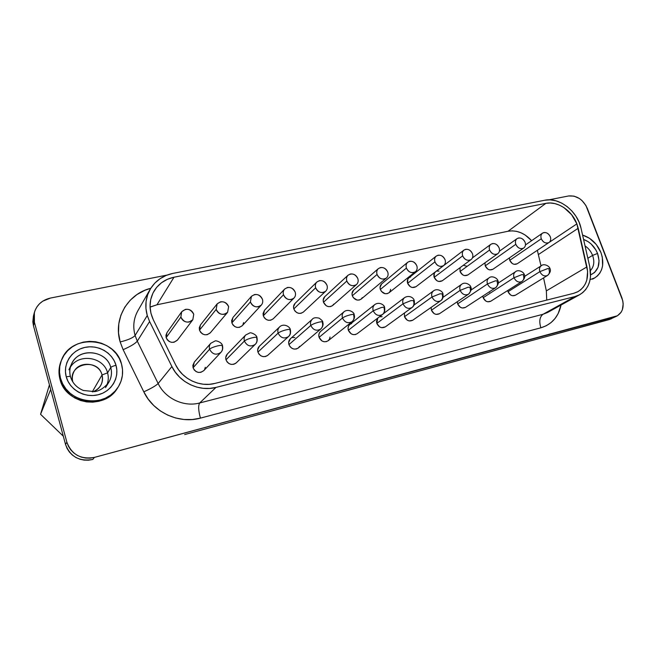 <?xml version="1.0" encoding="UTF-8"?>
<svg xmlns="http://www.w3.org/2000/svg" width="656" height="656" viewBox="0 0 656 656"><rect width="100%" height="100%" fill="white"/><g stroke="black" fill="none" stroke-linecap="round" stroke-linejoin="round"><path stroke-width="0.98" d="M137.891 310.731C133.627 318.406 132.692 326.655 135.087 335.478C132.971 337.865 127.994 340.021 120.155 341.948C113.045 318.685 127.83 293.806 150.773 288.287L144.878 290.28L137.014 294.519L130.216 300.227L124.771 307.205L120.909 315.183L118.793 323.867L118.531 332.912L120.155 341.948L123.131 349.673L143.803 391.845L148.166 399.086L153.734 405.515L160.326 410.918L167.731 415.125L175.71 418.011L183.992 419.496L192.315 419.528L200.416 418.126L540.88 327.803L546.268 325.745L551.032 322.613L555.033 318.521L558.166 313.593L561.044 305.024C558.477 316.889 551.762 324.482 540.88 327.803C538.937 321.415 539.642 316.914 542.996 314.298L547.629 312.461L579.691 294.7M592.589 255.397C594.73 261.605 594.008 266.672 590.425 270.584C594.008 266.672 594.73 261.605 592.589 255.397L597.55 253.454L592.589 255.397L587.85 258.259L592.589 255.397C590.999 251.412 588.481 248.247 585.045 245.902C588.481 248.247 590.999 251.412 592.589 255.397M590.621 274.88C598.469 270.977 600.781 263.835 597.55 253.454L599.067 260.645L598.042 267.32L594.615 272.47L590.621 274.88M600.978 252.658C604.701 264.032 602.618 272.453 594.721 277.923L590.113 279.612L594.377 278.111L597.411 275.971L599.846 273.109L601.601 269.649L602.61 265.713L602.282 257.054L600.978 252.658L596.304 244.532L589.523 238.284L582.585 235.086C591.023 237.784 597.149 243.647 600.978 252.658M592.598 279.128L593.614 278.488M70.381 376.577C69.118 371.312 69.905 366.384 72.734 361.8C81.262 347.106 106.985 351.19 110.766 367.516L107.584 372.879C103.91 356.962 78.925 352.887 70.397 367.13C78.925 352.887 103.91 356.962 107.584 372.879L102.033 374.937C97.859 357.077 67.265 363.957 72.808 381.808L72.808 381.808C71.955 378.578 72.217 375.453 73.587 372.428C78.597 360.283 99.154 362.235 102.033 374.937L92.275 391.878L102.033 374.937C103.025 378.684 102.557 382.235 100.63 385.605C98.851 388.524 96.301 390.599 92.963 391.829C100.524 388.409 103.541 382.776 102.033 374.937L107.584 372.879C108.707 376.979 108.47 380.997 106.895 384.933C108.47 380.997 108.707 376.979 107.584 372.879L110.766 367.516C112.168 372.797 111.471 377.799 108.675 382.505L105.526 387.606M116.005 365.294C112.537 352.772 98.072 344.416 84.821 347.426C71.512 350.247 62.648 364.014 66.256 376.847C68.741 376.306 70.151 376.265 70.479 376.716L70.479 376.716C70.151 376.265 68.741 376.306 66.256 376.847L65.461 372.059L65.674 367.245L66.887 362.596L69.036 358.283L72.037 354.486L75.776 351.337L80.089 348.951L84.821 347.426L89.782 346.803L94.784 347.106L99.638 348.32L104.173 350.394L108.215 353.248L111.61 356.774L114.242 360.833L116.005 365.294L116.834 369.968L116.702 374.699L115.595 379.307L113.562 383.612L110.675 387.458L107.026 390.681L102.762 393.165L98.039 394.797L93.045 395.527L87.961 395.306L82.992 394.133L78.343 392.067L74.194 389.18L70.709 385.58L68.027 381.415L66.256 376.847C69.667 389.721 84.731 398.167 98.039 394.797C111.405 391.624 119.663 377.766 116.005 365.294C113.201 365.999 111.454 366.745 110.766 367.516C111.454 366.745 113.201 365.999 116.005 365.294M60.475 378.184C58.851 371.993 59.204 365.95 61.525 360.07C71.02 333.437 115.341 337.004 121.508 364.014C123.738 372.378 122.524 380.242 117.85 387.581C105.132 409.147 66.117 403.243 60.475 378.184L59.991 379.324L60.475 378.184L62.648 383.801L65.944 388.926L70.233 393.354L75.342 396.905L81.065 399.447L87.174 400.865L93.414 401.128L99.556 400.226L105.345 398.2L110.569 395.142L115.03 391.173L118.564 386.458L121.04 381.177L122.377 375.535L122.533 369.738L121.508 364.014L119.351 358.561L116.128 353.592L111.971 349.279L107.035 345.786L101.483 343.244L95.538 341.751L89.413 341.366L83.337 342.112L77.531 343.965L72.234 346.876L67.642 350.73L63.944 355.388L61.287 360.669L59.786 366.384L59.516 372.305L60.475 378.184M61.5 360.119L61.033 361.276C58.72 367.139 58.376 373.157 59.991 379.324L62.156 384.924L65.436 390.025L69.708 394.428L74.792 397.971L80.491 400.488L86.576 401.907L92.791 402.169L98.908 401.267L104.673 399.242L109.88 396.191L114.316 392.239L117.178 388.582M150.101 289.411L137.867 310.772C133.627 318.439 132.701 326.68 135.087 335.478L147.256 315.511C144.689 306.18 145.64 297.48 150.101 289.411C155.242 280.883 162.827 275.553 172.864 273.413L544.701 200.236C559.199 196.948 577.559 211.199 581.036 228.247L589.785 266.812C592.171 279.546 588.817 288.837 579.74 294.675L574.951 296.561L215.972 387.409L199.711 402.964L542.996 314.298C539.642 316.914 538.937 321.415 540.88 327.803L200.416 418.126C179.154 424.202 153.512 412.517 143.803 391.845L123.131 349.673C130.487 346.458 135.21 343.621 137.284 341.145L149.609 321.53L147.256 315.511L135.087 335.478L137.284 341.145L158.145 383.522L171.888 366.548L149.609 321.53L137.284 341.145L158.145 383.522C165.304 398.668 184.041 407.319 199.711 402.964L215.972 387.409C199.424 391.919 179.531 382.637 171.888 366.548L158.145 383.522C165.304 398.668 184.041 407.319 199.711 402.964L542.996 314.298L574.951 296.561L542.996 314.298L547.842 312.338M203.868 370.558L200.892 372.321L198.456 372.419L196.119 371.599L194.225 369.968L193.077 367.778L194.242 362.169L210.781 343.285L215.029 341.005C215.594 340.177 222.277 342.334 222.491 345.761C222.195 345.195 220.564 345.236 217.603 345.892C220.564 345.236 222.195 345.195 222.491 345.761L222.277 346.237C222.909 348.566 222.466 350.591 220.941 352.338C216.226 355.552 212.437 354.511 209.576 349.222C210.945 348.024 213.626 346.917 217.603 345.892C213.626 346.917 210.945 348.024 209.576 349.222C208.969 346.975 209.371 344.999 210.781 343.285C209.371 344.999 208.969 346.975 209.576 349.222L193.077 367.778L209.576 349.222C212.437 354.511 216.226 355.552 220.941 352.338L203.786 370.64C199.326 373.699 195.75 372.747 193.077 367.778L192.856 365.367L194.324 362.087M235.734 363.317L233.643 364.31L231.273 364.408L228.985 363.588L227.132 361.981L225.992 359.824C225.402 357.618 225.828 355.708 227.288 354.092L245.721 334.978L249.805 332.961C250.223 332.075 256.972 334.593 256.963 337.627C256.693 337.094 255.176 337.127 252.404 337.742C255.176 337.127 256.693 337.094 256.963 337.627L256.693 338.152C257.357 340.571 256.873 342.645 255.241 344.367C250.699 347.221 247.082 346.114 244.393 341.046C245.861 339.841 248.534 338.734 252.404 337.742C248.534 338.734 245.861 339.841 244.393 341.046C243.745 338.701 244.196 336.676 245.721 334.978C244.196 336.676 243.745 338.701 244.393 341.046L225.992 359.824L244.393 341.046C247.082 346.114 250.699 347.221 255.241 344.367L236.234 362.883C231.929 365.613 228.509 364.597 225.992 359.824L225.754 357.463L227.353 354.019M267.443 355.577L265.426 356.544L263.122 356.634L260.891 355.823L259.071 354.232L257.939 352.108C257.316 349.828 257.775 347.893 259.325 346.294L279.538 326.975C283.433 322.957 290.075 326.524 290.362 329.747C290.124 329.238 288.706 329.271 286.098 329.853C288.706 329.271 290.124 329.238 290.362 329.747L290.026 330.329C290.723 332.813 290.214 334.904 288.501 336.594C284.13 339.16 280.67 337.996 278.111 333.125C279.677 331.911 282.342 330.821 286.098 329.853C282.342 330.821 279.677 331.911 278.111 333.125C277.439 330.706 277.914 328.656 279.538 326.975C277.914 328.656 277.439 330.706 278.111 333.125L257.939 352.108L278.111 333.125C280.67 337.996 284.13 339.16 288.501 336.594L267.755 355.314C263.597 357.766 260.334 356.7 257.939 352.108L257.677 349.787L259.374 346.237M318.759 322.203C321.202 321.661 322.531 321.629 322.744 322.112C322.531 321.629 321.202 321.661 318.759 322.203C315.101 323.146 312.445 324.228 310.796 325.45C312.445 324.228 315.101 323.146 318.759 322.203M299.62 346.384L298.242 348.049L296.282 349L294.044 349.082L291.863 348.27L290.075 346.704L288.952 344.621C288.312 342.284 288.796 340.325 290.403 338.758L312.281 319.259C310.591 320.907 310.099 322.973 310.796 325.45C310.099 322.973 310.591 320.907 312.281 319.259C313.388 317.725 315.692 317.365 319.201 318.176C321.916 320.194 323.096 321.506 322.744 322.112C323.564 324.474 322.9 326.778 320.759 329.033C316.561 331.346 313.232 330.148 310.796 325.45L288.952 344.621L310.796 325.45C313.232 330.148 316.561 331.346 320.759 329.033C322.531 327.377 323.064 325.278 322.342 322.736M350.419 314.79C352.707 314.281 353.953 314.249 354.15 314.708C353.953 314.249 352.707 314.281 350.419 314.79C346.852 315.708 344.211 316.782 342.481 318.004C344.211 316.782 346.852 315.708 350.419 314.79M320.571 331.46C318.914 333.002 318.414 334.962 319.087 337.348L318.791 335.093L319.357 332.994L320.595 331.444L343.998 311.805C342.268 313.42 341.76 315.487 342.481 318.004C341.76 315.487 342.268 313.42 343.998 311.805C348.229 308.23 354.601 312.502 354.15 314.708C354.994 317.078 354.306 319.406 352.067 321.67C348.024 323.777 344.826 322.555 342.481 318.004L319.087 337.348L342.481 318.004C344.826 322.555 348.024 323.777 352.067 321.67C353.879 320.054 354.42 317.955 353.682 315.38M381.12 307.598C383.276 307.115 384.441 307.09 384.621 307.516C384.441 307.09 383.276 307.115 381.12 307.598L373.215 310.788L381.12 307.598M351.723 323.498L349.878 324.392C348.18 325.893 347.672 327.852 348.361 330.271L348.057 328.057L348.59 325.991L349.878 324.392L374.756 304.597C372.985 306.172 372.469 308.23 373.215 310.788C372.469 308.23 372.985 306.172 374.756 304.597C379.381 301.309 384.703 305.278 384.596 307.459M357.151 333.715L355.396 334.552L353.272 334.617L351.181 333.822L348.361 330.271L373.215 310.788L348.361 330.271C350.476 334.437 353.404 335.585 357.126 333.732L382.456 314.511C378.561 316.438 375.478 315.2 373.215 310.788C375.478 315.2 378.561 316.438 382.456 314.511C384.301 312.937 384.842 310.846 384.08 308.238M410.918 300.62L414.198 300.546L410.918 300.62L403.038 303.785L410.918 300.62M383.178 313.871L404.588 297.619C402.8 299.152 402.284 301.202 403.038 303.785C402.284 301.202 402.8 299.152 404.588 297.619C409.697 294.536 414.092 298.48 414.174 300.489M376.823 323.4L403.038 303.785L376.823 323.4L376.503 321.219L377.749 318.086L376.823 323.4C378.873 327.442 381.702 328.607 385.302 326.893L381.644 327.68L379.603 326.901L376.823 323.4M439.848 293.847L442.923 293.781L439.848 293.847L432.001 296.988L439.848 293.847M413.969 305.097L433.534 290.862C431.738 292.346 431.222 294.388 432.001 296.988C431.222 294.388 431.738 292.346 433.534 290.862C437.642 287.664 443.103 291.936 442.898 293.716M412.755 320.21L409.246 320.94L407.245 320.169L404.498 316.717L432.001 296.988L404.498 316.717L404.465 312.986L404.498 316.717C406.499 320.653 409.237 321.825 412.714 320.243L440.635 300.768C437.011 302.408 434.124 301.145 432.001 296.988C434.124 301.145 437.011 302.408 440.635 300.768C442.497 299.284 443.038 297.217 442.242 294.577M467.941 287.271L470.828 287.205L467.941 287.271L460.127 290.378L467.941 287.271M443.054 297.332L461.644 284.302C459.848 285.745 459.339 287.771 460.127 290.378C459.339 287.771 459.848 285.745 461.644 284.302C465.563 281.178 471.016 285.475 470.811 287.139M439.446 313.724L436.092 314.388L434.141 313.617L431.427 310.214L460.127 290.378L431.427 310.214L431.156 307.385L431.427 310.214C433.37 314.044 436.027 315.224 439.397 313.757L468.499 294.175C464.989 295.7 462.201 294.429 460.127 290.378C462.201 294.429 464.989 295.7 468.499 294.175C470.352 292.732 470.885 290.682 470.081 288.041M495.239 280.875L497.953 280.809L495.239 280.875L487.457 283.958L495.239 280.875M471.106 290.018L488.95 277.939C487.154 279.341 486.654 281.35 487.457 283.958C486.654 281.35 487.154 279.341 488.95 277.939C491.697 275.282 497.297 277.972 497.937 280.752M465.44 307.402L462.226 308L460.315 307.238L457.642 303.884L487.457 283.958L457.642 303.884L457.289 301.719L457.642 303.884C459.536 307.623 462.119 308.812 465.383 307.434L495.583 287.763C492.189 289.181 489.483 287.91 487.457 283.958C489.483 287.91 492.189 289.181 495.583 287.763C497.428 286.36 497.945 284.335 497.133 281.686M521.766 274.659L524.333 274.602L521.766 274.659L514.025 277.718L521.766 274.659M498.289 283.048L515.493 271.756C513.705 273.126 513.213 275.11 514.025 277.718C513.213 275.11 513.705 273.126 515.493 271.756C518.068 269.19 523.652 271.822 524.308 274.544M490.745 301.235L487.67 301.793L485.801 301.03L483.16 297.717L514.025 277.718L483.16 297.717L482.808 296.086L483.16 297.717C485.014 301.375 487.523 302.564 490.688 301.276L521.922 281.522C518.634 282.851 516.001 281.58 514.025 277.718C516.001 281.58 518.634 282.851 521.922 281.522C523.759 280.153 524.259 278.152 523.439 275.512M547.571 268.624L549.982 268.558L547.571 268.624L539.863 271.65L547.571 268.624M524.669 276.356L541.29 265.746C539.519 267.082 539.043 269.05 539.863 271.65C539.043 269.05 539.519 267.082 541.29 265.746C543.709 263.269 549.269 265.819 549.966 268.501M515.403 295.233L512.451 295.733L510.614 294.987L508.015 291.715L539.863 271.65L508.015 291.715L507.703 290.518L508.015 291.715C509.835 295.29 512.279 296.479 515.345 295.266L547.539 275.454C544.357 276.693 541.799 275.422 539.863 271.65C541.799 275.422 544.357 276.693 547.539 275.454C549.359 274.118 549.851 272.142 549.015 269.501M181.671 311.789L180.867 317.078C182.417 320.841 185.205 322.49 189.231 322.014L192.823 319.743L193.741 314.281C192.208 310.542 189.428 308.894 185.418 309.353L181.671 311.789L166.936 332.666L166.148 337.668L180.867 317.078L181.671 311.789C186.435 307.812 190.461 308.64 193.741 314.281L192.823 319.743C188.051 323.547 184.065 322.654 180.867 317.078L166.148 337.668L165.935 335.273L166.985 332.6M217.128 303.908L216.177 309.402C217.718 313.109 220.441 314.732 224.344 314.273L227.583 312.346L228.649 306.696C227.115 303.023 224.401 301.399 220.514 301.834L217.128 303.908L200.433 324.958L199.498 330.165L216.177 309.402L217.128 303.908C221.744 300.374 225.582 301.301 228.649 306.696L227.583 312.346C222.966 315.725 219.161 314.741 216.177 309.402L199.498 330.165L199.268 327.811L200.498 324.876M251.445 296.332L250.379 301.973C251.912 305.614 254.577 307.221 258.366 306.778L261.285 305.122C262.695 303.49 263.089 301.563 262.457 299.349C260.932 295.733 258.284 294.134 254.512 294.552L251.445 296.332L232.913 317.529L231.871 322.875L250.379 301.973L251.445 296.332C255.914 293.175 259.579 294.175 262.457 299.349C263.089 301.563 262.695 303.49 261.285 305.122C256.824 308.148 253.191 307.098 250.379 301.973L231.871 322.875L231.625 320.563L232.987 317.447M284.679 289.034C283.269 290.633 282.875 292.543 283.515 294.774C285.048 298.357 287.656 299.94 291.33 299.521L293.978 298.086C295.471 296.471 295.889 294.519 295.233 292.232C293.708 288.673 291.116 287.098 287.459 287.492L284.679 289.034L264.434 310.362L263.294 315.807L283.515 294.774C282.875 292.543 283.269 290.633 284.679 289.034C288.993 286.188 292.51 287.254 295.233 292.232C295.889 294.519 295.471 296.471 293.978 298.086C289.673 300.809 286.188 299.702 283.515 294.774L263.294 315.807L263.031 313.527L264.499 310.288M316.881 281.998C315.397 283.572 314.987 285.508 315.651 287.795C317.176 291.313 319.726 292.879 323.293 292.478L325.696 291.223C327.254 289.632 327.697 287.672 327.008 285.327C325.491 281.826 322.957 280.268 319.406 280.653L316.881 281.998L295.02 303.425C293.601 304.933 293.199 306.77 293.814 308.935L315.651 287.795C314.987 285.508 315.397 283.572 316.881 281.998C321.038 279.415 324.417 280.53 327.008 285.327C327.697 287.672 327.254 289.632 325.696 291.223C321.547 293.691 318.201 292.551 315.651 287.795L293.814 308.935L293.544 306.696L295.077 303.375M348.09 275.192C346.557 276.742 346.13 278.685 346.819 281.022C348.336 284.491 350.829 286.032 354.297 285.647L356.495 284.54C358.094 282.99 358.545 281.014 357.84 278.628C356.331 275.184 353.846 273.65 350.394 274.011L348.09 275.192L324.728 296.717C323.26 298.201 322.842 300.046 323.482 302.26L346.819 281.022C346.13 278.685 346.557 276.742 348.09 275.192C352.108 272.847 355.355 273.995 357.84 278.628C358.545 281.014 358.094 282.99 356.495 284.54C352.485 286.795 349.263 285.622 346.819 281.022L323.482 302.26L323.187 300.054L324.777 296.676M378.364 268.616C376.79 270.133 376.355 272.076 377.061 274.454C378.578 277.865 381.021 279.382 384.383 279.013L386.392 278.037C388.032 276.52 388.491 274.544 387.762 272.125C386.261 268.739 383.834 267.222 380.472 267.566L378.364 268.616L353.6 290.214C352.083 291.666 351.657 293.519 352.313 295.766L377.061 274.454C376.355 272.076 376.79 270.133 378.364 268.616C382.243 266.467 385.375 267.64 387.762 272.125C388.491 274.544 388.032 276.52 386.392 278.037C382.53 280.104 379.422 278.907 377.061 274.454L352.313 295.766L352.01 293.601L353.625 290.19M407.745 262.244C406.146 263.728 405.703 265.664 406.425 268.074C407.934 271.428 410.328 272.929 413.6 272.576L415.437 271.707C417.101 270.223 417.56 268.263 416.822 265.811C415.322 262.482 412.944 260.981 409.68 261.309L407.745 262.244L381.661 283.909C380.119 285.327 379.685 287.18 380.357 289.452L406.425 268.074C405.703 265.664 406.146 263.728 407.745 262.244C411.484 260.268 414.51 261.457 416.822 265.811C417.56 268.263 417.101 270.223 415.437 271.707C411.706 273.609 408.704 272.396 406.425 268.074L380.357 289.452L380.037 287.32L381.677 283.892M407.638 283.318L434.953 261.875C434.206 259.448 434.649 257.513 436.273 256.07C439.881 254.249 442.808 255.446 445.047 259.678C445.801 262.146 445.342 264.097 443.669 265.549C440.061 267.304 437.158 266.082 434.953 261.875L407.638 283.318L407.77 279.276L408.95 277.783C407.384 279.169 406.95 281.014 407.638 283.318C409.705 287.295 412.476 288.435 415.937 286.729L412.321 287.508L410.353 286.721L407.638 283.318M442.259 280.768L438.79 281.481L436.863 280.702L434.19 277.34L462.66 255.856C461.906 253.413 462.349 251.486 463.972 250.084C467.474 248.386 470.303 249.6 472.476 253.724C473.247 256.193 472.796 258.136 471.115 259.546C467.63 261.178 464.809 259.948 462.66 255.856L434.19 277.34L434.28 273.363L435.518 271.814C433.928 273.191 433.485 275.02 434.19 277.34C436.199 281.219 438.88 282.367 442.234 280.784L471.115 259.546C472.796 258.136 473.247 256.193 472.476 253.724C470.992 250.485 468.712 249.026 465.621 249.329L463.972 250.084C462.349 251.486 461.906 253.413 462.66 255.856C464.153 259.112 466.449 260.58 469.548 260.252L471.115 259.546M467.884 274.962L464.571 275.61L462.677 274.839L460.036 271.518L489.606 250.002C488.835 247.55 489.269 245.639 490.901 244.27C494.28 242.695 497.027 243.917 499.142 247.927C499.929 250.412 499.478 252.339 497.797 253.708C494.427 255.225 491.697 253.987 489.606 250.002L460.036 271.518L460.061 267.673L460.036 271.518C462.004 275.307 464.604 276.455 467.851 274.979L497.797 253.708C499.478 252.339 499.929 250.412 499.142 247.927C497.674 244.737 495.428 243.294 492.426 243.589L490.901 244.27C489.269 245.639 488.835 247.55 489.606 250.002C491.09 253.208 493.337 254.659 496.354 254.348L497.797 253.708M492.853 269.296L489.671 269.895L487.826 269.132L485.219 265.852L515.805 244.311C515.017 241.851 515.444 239.957 517.076 238.62C520.356 237.152 523.021 238.382 525.087 242.294C525.882 244.778 525.44 246.689 523.759 248.025C520.495 249.444 517.846 248.206 515.805 244.311L485.219 265.852L484.964 262.826L485.219 265.852C487.129 269.55 489.663 270.707 492.812 269.329L523.759 248.025C525.44 246.689 525.882 244.778 525.087 242.294C523.619 239.153 521.422 237.718 518.494 238.005L517.076 238.62C515.444 239.957 515.017 241.851 515.805 244.311C517.281 247.468 519.486 248.903 522.422 248.599L523.759 248.025M517.182 263.778L514.132 264.327L512.32 263.564L509.745 260.334L541.29 238.768C540.495 236.316 540.913 234.438 542.537 233.134C545.71 231.765 548.301 232.987 550.318 236.808C551.122 239.292 550.696 241.187 549.031 242.49C545.866 243.811 543.283 242.572 541.29 238.768L509.745 260.334L509.392 257.915L509.745 260.334C511.623 263.942 514.083 265.106 517.141 263.81L549.031 242.49C550.696 241.187 551.122 239.292 550.318 236.808C548.859 233.716 546.702 232.298 543.849 232.568L542.537 233.134C540.913 234.438 540.495 236.316 541.29 238.768C542.758 241.884 544.923 243.302 547.785 243.015L549.031 242.49M537.346 250.305L576.878 223.868L537.346 250.297L541.02 265.926L537.346 250.305M150.798 306.787L156.956 304.786L508.047 231.248L545.882 203.352L174.004 277.217L167.411 279.292L161.515 282.736L156.62 287.402L152.955 293.076L150.724 299.489L150.035 306.327L150.937 313.281L153.397 319.98L175.652 364.908L178.694 369.918L182.548 374.371L187.108 378.143L192.216 381.095L197.718 383.153L203.426 384.244L209.174 384.342L214.783 383.457C200.072 387.425 182.442 379.176 175.652 364.908L153.397 319.98C148.756 309.911 148.953 300.309 153.98 291.166C158.539 283.753 165.222 279.103 174.004 277.217L156.956 304.786L508.047 231.248L512.262 230.855L516.633 231.371L520.995 232.79L525.185 235.037L531.622 240.686C524.562 233.028 516.707 229.887 508.047 231.248L545.882 203.352C557.403 200.802 572.007 210.535 576.878 223.868L578.215 228.272L538.56 254.446L578.215 228.272L586.948 266.885C589.047 278.16 586.095 286.393 578.084 291.584L573.729 293.314L214.783 383.457L573.729 293.314L577.37 291.969L580.585 289.886L583.282 287.131L585.382 283.794L586.833 279.981L587.62 271.395L576.878 223.868L571.614 214.692L563.906 207.583L559.478 205.156L554.886 203.598L550.294 202.991L545.882 203.352L174.004 277.217L156.956 304.786L150.06 307.131M611.269 318.824L549.892 335.651L609.367 319.546L616.927 316.044L609.367 319.546L615.049 316.75L94.398 457.404L92.775 459.462L88.478 460.2L84.124 460.11L79.868 459.192L75.891 457.478L72.332 455.043L69.347 451.976L67.06 448.401L65.543 444.448L33.456 325.745L32.825 321.793L33.44 316.012M184.689 434.567L549.892 335.651L184.689 434.567M546.35 290.879L586.948 266.885L546.35 290.879L543.578 277.89L546.35 290.879L546.727 300.095L546.35 290.879M205.312 367.278L204.598 369.533M320.759 329.033L298.39 347.934C294.38 350.156 291.239 349.049 288.952 344.621L288.681 342.334L290.444 338.717M292.633 337.594L294.872 337.528M330.042 337.012L329.492 339.111L328.164 340.743L326.262 341.669L324.08 341.743L321.948 340.948L319.087 337.348C321.276 341.637 324.31 342.768 328.172 340.743L352.067 321.67M380.037 316.741L382.12 316.7M489.122 291.969L489.581 292.232M177.464 340.029L174.012 342.26L171.552 342.342L169.191 341.489L167.288 339.849L166.148 337.668C169.141 342.908 172.897 343.719 177.415 340.095L192.823 319.743M210.338 332.772L207.198 334.699L204.803 334.765L202.491 333.929L200.629 332.313L199.498 330.165C202.294 335.175 205.886 336.077 210.264 332.854L227.583 312.346M243.573 322.596L242.917 324.745M242.253 325.688L239.399 327.36L237.07 327.418L234.815 326.59L232.987 324.991L231.871 322.875C234.504 327.697 237.939 328.664 242.179 325.77L261.285 305.122M273.257 318.783L270.666 320.235L268.402 320.284L266.197 319.464L264.409 317.889L263.294 315.807C265.795 320.448 269.091 321.465 273.191 318.849L293.978 298.086M303.392 312.043L301.038 313.306L298.833 313.355L296.684 312.535L294.921 310.985L293.814 308.935C296.2 313.42 299.374 314.478 303.334 312.1L325.696 291.223M333.732 304.122L332.428 305.704L330.558 306.582L328.41 306.614L326.303 305.811L323.482 302.26C325.77 306.598 328.828 307.689 332.649 305.516L356.495 284.54M362.325 297.627L361.062 299.177L359.25 300.038L357.159 300.071L353.395 297.758L352.313 295.766C354.519 299.981 357.471 301.088 361.169 299.095L386.392 278.037M390.607 289.345L390.131 291.313L388.918 292.838L387.155 293.675L385.113 293.708L381.431 291.42L380.357 289.452C382.489 293.544 385.343 294.675 388.918 292.838L415.437 271.707M436.273 256.07C434.649 257.513 434.206 259.448 434.953 261.875C436.453 265.18 438.79 266.664 441.972 266.328L443.669 265.549C445.342 264.097 445.801 262.146 445.047 259.678C443.554 256.398 441.226 254.913 438.052 255.233L436.273 256.07L408.95 277.783L410.656 276.971M437.076 271.1L439.02 271.092M463.284 265.303L466.572 266.156M413.592 301.309C414.362 303.933 413.821 306.016 411.968 307.541C408.204 309.32 405.228 308.066 403.038 303.785C405.228 308.066 408.204 309.32 411.968 307.541L385.302 326.893M574.951 296.561L579.051 295.036L582.659 292.683L585.693 289.583L588.047 285.827L589.67 281.531L590.507 276.84L589.785 266.812L581.036 228.247L579.043 222.089L575.943 216.242L571.884 210.97L567.055 206.517L561.675 203.081L555.976 200.826L550.228 199.859L544.701 200.236L172.864 273.413L166.157 275.43L160.056 278.71L154.8 283.138L150.618 288.542L147.666 294.733L146.083 301.473L145.944 308.492L147.256 315.511L149.609 321.53L171.888 366.548L175.308 372.19L179.654 377.216L184.795 381.464L190.56 384.785L196.759 387.097L203.196 388.319L209.666 388.418L215.972 387.409L574.951 296.561M50.553 298.037L167.001 275.094L50.553 298.037C42.181 299.997 36.777 304.819 34.366 312.527L34.407 322.268L33.456 325.745L65.543 444.448C70.315 456.732 79.384 461.734 92.775 459.462L94.398 457.404C80.877 459.684 71.701 454.616 66.871 442.21L65.543 444.448L66.871 442.21L34.407 322.268L33.768 318.275L33.989 314.265L35.063 310.411L36.941 306.852L39.54 303.728L42.763 301.161L50.553 298.037M34.342 312.617L33.415 316.102L33.456 325.745L34.407 322.268L66.871 442.21L68.404 446.203L70.725 449.819L73.743 452.919L77.334 455.387L81.36 457.117L85.657 458.044L90.061 458.142L94.398 457.404L617.452 315.766L621.183 312.174L622.372 309.706L623.184 303.9L622.782 300.784L585.931 205.508L581.929 200.49L579.461 198.538L574.041 196.119L568.654 195.955L548.998 199.826L568.654 195.955C576.821 195.316 583.036 199.457 587.309 208.387L621.847 297.685C624.569 306.172 622.929 312.297 616.927 316.044M61.057 361.218L59.302 367.573L59.032 373.469L59.991 379.324C65.6 404.285 104.46 410.148 117.129 388.664L117.785 387.671M63.312 436.199L40.557 414.28L49.438 384.859L40.557 414.28L50.684 389.475L40.557 414.28L63.312 436.199M108.675 382.505C104.361 387.835 99.679 390.878 94.636 391.632L83.32 390.459C76.686 387.655 72.406 383.079 70.487 376.724C69.356 372.469 69.659 368.328 71.397 364.285C78.089 347.27 106.748 349.894 110.766 367.516C112.381 373.797 111.167 379.521 107.125 384.67M583.578 239.424L588.194 241.711L591.138 244.016L595.902 249.993L597.55 253.454C594.656 246.541 589.998 241.859 583.578 239.424M200.416 418.126C198.366 410.5 198.128 405.449 199.711 402.964C198.128 405.449 198.366 410.5 200.416 418.126M143.803 391.845C151.134 388.491 155.915 385.72 158.145 383.522C155.915 385.72 151.134 388.491 143.803 391.845M135.087 335.478L137.284 341.145C135.21 343.621 130.487 346.458 123.131 349.673L120.155 341.948C127.994 340.021 132.971 337.865 135.087 335.478M594.697 277.939L592.573 279.144M435.502 271.83L463.972 250.084M472.451 257.865L490.901 244.27M499.413 251.215L517.076 238.62M525.464 244.942L542.537 233.134M415.937 286.729L443.669 265.549M549.982 268.558C551.007 270.616 550.187 272.912 547.539 275.454M524.333 274.602C525.358 276.553 524.554 278.857 521.922 281.522M497.953 280.809C498.986 282.588 498.199 284.909 495.583 287.763M470.828 287.205C471.861 288.788 471.09 291.116 468.499 294.175M442.923 293.781C443.505 297.16 442.743 299.489 440.635 300.768M414.198 300.546C414.838 303.736 414.1 306.065 411.968 307.541M384.621 307.516C385.129 311.01 384.408 313.338 382.456 314.511M290.362 329.747C290.936 332.838 290.313 335.118 288.501 336.594M256.963 337.627C257.554 340.505 256.98 342.752 255.241 344.367M222.491 345.761C223.089 348.426 222.573 350.616 220.941 352.338M68.946 369.787L71.397 364.285"/></g></svg>
